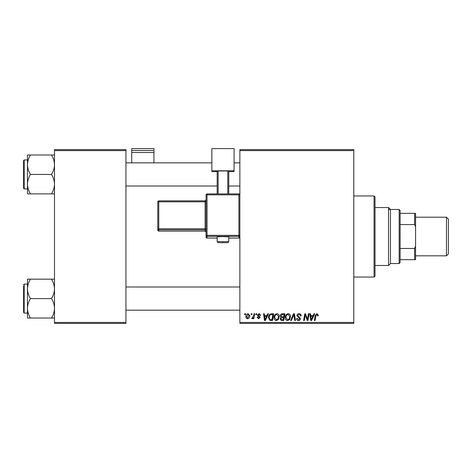 <?xml version="1.0" encoding="UTF-8"?>
<svg xmlns="http://www.w3.org/2000/svg" width="472" height="472" viewBox="0 0 472 472"><rect width="100%" height="100%" fill="white"/><g stroke="black" fill="none" stroke-linecap="round" stroke-linejoin="round"><path stroke-width="0.71" d="M353.788 323.403L239.864 323.403L239.864 322.441L353.788 322.441L353.788 323.403M353.788 150.592L239.864 150.592L239.864 149.624L353.788 149.624L353.788 322.441M256.013 313.75L256.715 313.75L256.567 314.718L255.848 314.718L256.013 313.75M251.269 313.75L251.971 313.75L251.83 314.718L251.11 314.718L251.269 313.75M276.952 313.662C278.504 313.945 279.276 314.918 279.271 316.588L278.344 319.579L276.338 320.594C274.733 320.305 273.955 319.302 274.002 317.585C273.99 315.443 274.975 314.134 276.952 313.662M267.718 313.75L268.479 313.75L265.341 320.512L264.479 320.512L263.553 313.75L264.261 313.75L264.485 315.597L266.887 315.597L267.718 313.75M282.179 313.75L284.887 313.75L283.743 320.512L281.076 320.399L280.15 318.865L281.076 317.219L280.238 315.851C280.321 314.606 280.964 313.904 282.179 313.75M293.549 313.75L294.445 313.75L295.478 320.512L294.77 320.512L293.885 314.718L291.354 320.512L290.593 320.512L293.549 313.75M318.24 315.154L318.175 315.768L317.473 315.856L317.538 315.267L316.812 314.452L315.886 315.727L315.078 320.512L314.364 320.512L315.202 315.556L316.859 313.662L318.24 315.154M308.399 313.75L309.113 313.75L307.956 320.512L307.219 320.512L305.284 314.777L304.34 320.512L303.626 320.512L304.77 313.75L305.514 313.75L307.461 319.479L308.399 313.75M239.864 150.592L239.864 322.441M313.968 313.75L314.73 313.75L311.591 320.512L310.735 320.512L309.809 313.75L310.517 313.75L310.741 315.597L313.142 315.597L313.968 313.75M299.03 313.662C300.452 313.738 301.148 314.499 301.124 315.951L300.422 316.033L300.245 315.036L298.982 314.452L297.614 315.585L297.797 316.175L299.626 317.326L300.422 318.801C300.334 319.963 299.702 320.559 298.528 320.594C297.307 320.523 296.652 319.868 296.558 318.641L297.26 318.423L298.552 319.809L299.72 318.848L296.912 315.65C297.035 314.382 297.743 313.721 299.03 313.662M288.185 313.662C289.743 313.945 290.516 314.918 290.504 316.588L289.578 319.579L287.572 320.594C285.967 320.305 285.188 319.302 285.236 317.585C285.224 315.443 286.209 314.134 288.185 313.662M260.75 315.326L260.048 315.508L259.039 314.275L258.119 315.031L260.137 317.355L258.662 318.753L257.063 317.261L257.765 317.172L258.697 318.14L259.435 317.461L257.771 315.98L257.417 315.089L259.075 313.662L260.75 315.326M271.654 313.75L273.654 313.75L272.509 320.512L269.966 320.423L268.474 317.744C268.432 316.022 269.128 314.741 270.568 313.915L271.654 313.75M248.107 313.662L249.782 315.62C249.847 317.337 249.104 318.382 247.558 318.753C246.431 318.576 245.888 317.892 245.918 316.7C245.877 315.054 246.602 314.039 248.107 313.662M253.977 313.75L254.691 313.75L253.859 318.665L253.151 318.665L253.328 317.65L252.19 318.753L251.712 318.576L253.623 315.715L253.977 313.75M244.779 313.75L245.481 313.75L245.334 314.718L244.614 314.718L244.779 313.75M125.935 323.403L54.492 323.403L54.492 322.441L125.935 322.441L125.935 323.403M125.935 150.592L54.492 150.592L54.492 149.624L125.935 149.624L125.935 322.441M54.492 150.592L54.492 322.441M311.821 318.388L312.759 316.382L310.841 316.382L311.26 319.768L311.821 318.388M289.023 319.054L289.802 316.553L288.132 314.452C286.628 314.907 285.896 315.974 285.938 317.662L287.595 319.809L289.023 319.054M283.165 319.721L283.524 317.615L281.235 317.892L280.852 318.836L281.961 319.721L283.165 319.721M283.654 316.824L284.044 314.541L282.032 314.576L280.94 315.874L282.167 316.824L283.654 316.824M265.571 318.388L266.503 316.382L264.585 316.382L265.01 319.768L265.571 318.388M271.931 319.721L272.81 314.541L271.907 314.541C270.043 314.712 269.134 315.797 269.176 317.786L270.025 319.603L271.931 319.721M277.79 319.054L278.568 316.553L276.899 314.452C275.394 314.907 274.663 315.974 274.704 317.662L276.362 319.809L277.79 319.054M247.588 318.14L249.08 315.697L248.101 314.275L246.62 316.7L247.588 318.14M374.06 195.963L375.028 196.93L375.028 276.096L374.06 277.064L374.06 195.963L353.788 195.963M27.464 164.722L27.464 184.151C27.577 180.741 28.58 177.501 30.468 174.433C28.591 171.413 27.588 168.174 27.464 164.722C27.577 161.306 28.58 158.067 30.468 155.005L27.464 155.005L27.464 164.722M24.178 188.918L23.6 188.34L23.6 160.533L24.178 159.955L24.178 188.918L27.464 188.918M54.492 155.005L51.489 155.005C53.365 158.031 54.368 161.271 54.492 164.722C54.38 168.132 53.377 171.371 51.489 174.433L30.468 174.433M51.489 155.005L30.468 155.005M51.489 174.433C53.365 177.46 54.368 180.699 54.492 184.151C54.38 187.561 53.377 190.8 51.489 193.868L30.468 193.868C28.591 190.841 27.588 187.602 27.464 184.151L27.464 193.868L30.468 193.868M51.489 193.868L54.492 193.868M54.492 279.164L51.489 279.164C53.365 282.185 54.368 285.424 54.492 288.876C54.38 292.292 53.377 295.531 51.489 298.593C53.365 301.62 54.368 304.859 54.492 308.31C54.38 311.721 53.377 314.96 51.489 318.022L30.468 318.022C28.591 315.001 27.588 311.762 27.464 308.31C27.577 304.894 28.58 301.655 30.468 298.593C28.591 295.566 27.588 292.327 27.464 288.876C27.577 285.466 28.58 282.226 30.468 279.164L27.464 279.164L27.464 318.022L30.468 318.022M27.464 284.109L24.178 284.109L24.178 313.078L23.6 312.493L23.6 286.044M51.489 279.164L30.468 279.164M51.489 298.593L30.468 298.593M51.489 318.022L54.492 318.022M399.164 263.547L399.164 209.48L400.126 210.447L400.126 262.579L399.164 263.547L390.474 263.547L388.544 265.476L388.544 207.55L375.028 207.55M399.164 209.48L388.544 209.48M415.572 259.683L414.611 259.683L414.611 248.455L415.572 246.172L415.572 259.683M400.126 259.683L414.611 259.683M400.126 213.344L415.572 213.344L415.572 246.172M400.126 248.455L414.611 248.455M415.572 226.861L414.611 224.572L414.611 213.344M400.126 224.572L414.611 224.572M388.544 207.55L390.474 209.48L390.474 263.547M446.471 217.203L448.4 219.138L448.4 253.895L446.471 255.824L446.471 217.203L415.572 217.203M153.937 150.503L153.937 148.597L131.729 148.597L131.729 150.503L153.937 150.503L153.937 162.852M153.937 152.503L131.729 152.503L131.729 162.852M131.729 152.503L131.729 150.503M222.967 236.602L217.173 236.808L217.173 241.629L228.761 241.629L228.761 236.808L222.967 236.602M206.069 237.103L206.069 194.871L207.037 194.842L207.037 235.363L238.897 235.363L238.897 194.842L207.037 194.842L207.037 193.909L238.897 193.909L238.897 194.842L239.864 194.871L239.864 237.103A0.968 0.968 180 0 1 238.897 238.065L238.897 236.36L207.037 236.36L207.037 238.065L217.173 238.065L207.037 238.071A0.968 0.968 180 0 1 206.069 237.103A0.968 0.968 0 0 0 207.037 238.071L207.037 238.065M234.071 170.787L211.863 170.787L211.863 148.597L234.071 148.597L234.071 171.607L228.761 171.607M217.173 171.607L211.863 171.607L211.863 170.787M217.173 193.909L217.173 171.023L218.141 170.988L218.141 193.909M227.793 193.909L227.793 170.988L218.141 170.988M227.793 170.988L228.761 171.023L228.761 193.909M157.795 230.141A0.968 0.968 0 0 0 158.763 231.109L205.108 231.109L205.108 229.811L158.763 229.811L158.763 231.109A0.968 0.968 -0 0 1 157.795 230.141L157.795 201.833L158.763 201.798L158.763 228.814L205.108 228.814L205.108 201.798L158.763 201.798L158.763 200.865L205.108 200.865L205.108 201.798L206.069 201.762M222.967 242.425L222.967 242.767L222.967 242.425M238.897 238.071L228.761 238.071L238.897 238.065A0.968 0.968 0 0 0 239.864 237.103M205.108 231.109L205.108 231.109A0.968 0.968 180 0 1 206.069 232.077L205.108 231.109L158.763 231.109M157.795 228.849A0.968 0.968 -0 0 0 158.763 229.811L158.763 228.814L157.795 228.849M158.763 200.865A0.968 0.968 -0 0 0 157.795 201.833A0.968 0.968 0 0 1 158.763 200.865L205.108 200.865L206.069 199.904A0.968 0.968 180 0 1 205.108 200.865M206.069 228.778L205.108 228.814L205.108 229.811A0.968 0.968 180 0 1 206.069 230.778M206.069 235.398A0.968 0.968 -0 0 0 207.037 236.36L207.037 235.363L206.069 235.398M238.897 236.36A0.968 0.968 0 0 0 239.864 235.398L238.897 235.363L238.897 236.36M207.037 193.909A0.968 0.968 0 0 0 206.069 194.871A0.968 0.968 0 0 1 207.037 193.909L238.897 193.909A0.968 0.968 180 0 1 239.864 194.871A0.968 0.968 0 0 0 238.897 193.909M374.06 277.064L353.788 277.064M24.178 159.955L27.464 159.955M239.864 162.852L234.071 162.852M211.863 162.852L125.935 162.852M239.864 186.021L228.761 186.021M217.173 186.021L125.935 186.021M125.935 310.181L239.864 310.181M125.935 287.005L239.864 287.005M24.178 313.078L27.464 313.078M24.178 284.109L23.6 284.693M388.544 265.476L375.028 265.476M446.471 255.824L415.572 255.824M217.173 241.629C218.955 243.357 215.486 242.337 222.967 242.767C228.997 242.396 227.622 243.357 228.761 241.629"/></g></svg>
